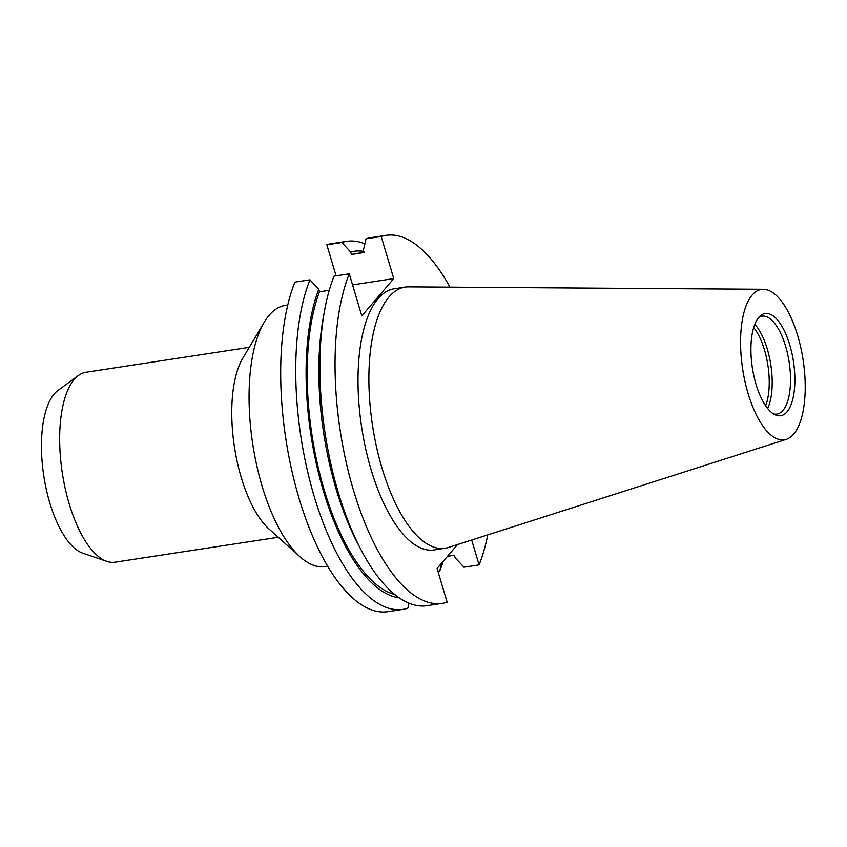 <?xml version="1.0" encoding="UTF-8"?>
<svg xmlns="http://www.w3.org/2000/svg" width="847" height="847" viewBox="0 0 847 847"><rect width="100%" height="100%" fill="white"/><g stroke="black" fill="none" stroke-linecap="round" stroke-linejoin="round"><path stroke-width="1.27" d="M327.641 566.188L325.132 566.569A132.1 53.096 -98.7 0 1 300.071 556.828A132.1 53.096 -98.7 0 1 252.724 443.987A132.1 53.096 -98.7 0 1 264.264 322.156A132.1 53.096 -98.7 0 1 269.208 315.2A132.1 53.096 -98.7 0 1 285.28 305.386L287.779 305.005M278.261 537.273L114.991 562.196A96.071 38.613 -98.7 0 1 106.87 561.37A96.071 38.613 -98.7 0 1 63.324 479.063A96.071 38.613 -98.7 0 1 74.314 379.382A96.071 38.613 -98.7 0 1 78.496 375.443A96.071 38.613 -98.7 0 1 86.002 372.246L249.283 347.334M106.87 561.37L82.762 553.165A84.065 33.785 -98.7 0 1 44.658 481.149A84.065 33.785 -98.7 0 1 54.272 393.919A84.065 33.785 -98.7 0 1 57.935 390.478L78.496 375.443M758.732 317.424A49.528 19.905 -98.7 0 1 762.004 316.175A49.528 19.905 -98.7 0 1 787.636 354.057A49.528 19.905 -98.7 0 1 782.967 410.414A49.528 19.905 -98.7 0 1 776.943 414.098A49.528 19.905 -98.7 0 1 773.449 413.876M786.99 411.886A51.709 20.783 -98.7 0 1 775.238 414.861A51.709 20.783 -98.7 0 1 752.665 369.716A51.709 20.783 -98.7 0 1 758.806 317.339A51.709 20.783 -98.7 0 1 760.14 315.963A51.709 20.783 -98.7 0 1 790.293 346.762A51.709 20.783 -98.7 0 1 786.99 411.886M752.168 295.074A76.061 30.566 -98.7 0 1 763.38 289.282A76.061 30.566 -98.7 0 1 801.304 349.949A76.061 30.566 -98.7 0 1 793.628 434.151A76.061 30.566 -98.7 0 1 786.281 439.349A76.061 30.566 -98.7 0 1 745.54 383.977A76.061 30.566 -98.7 0 1 752.168 295.074M786.281 439.349L448.285 547.501A132.1 53.096 -98.7 0 1 444.971 548.284A132.1 53.096 -98.7 0 1 376.587 447.258A132.1 53.096 -98.7 0 1 389.038 296.916A132.1 53.096 -98.7 0 1 405.11 287.101A132.1 53.096 -98.7 0 1 408.519 286.858L763.38 289.282M444.971 548.284L434.098 549.947A132.1 53.096 -98.7 0 1 365.713 448.921A132.1 53.096 -98.7 0 1 378.164 298.578A132.1 53.096 -98.7 0 1 394.247 288.763L405.11 287.101M408.995 603.212L407.831 608.199A186.139 74.822 -98.7 0 1 402.939 609.364L387.894 611.661A186.139 74.822 -98.7 0 1 297.445 492.785A186.139 74.822 -98.7 0 1 294.894 282.115L309.938 279.817L318.747 289.335L319.478 291.781L329.271 290.288M457.56 544.536L437.073 568.453L447.142 602.196A186.139 74.822 -98.7 0 1 442.25 603.36A186.139 74.822 -98.7 0 1 351.801 484.495A186.139 74.822 -98.7 0 1 349.25 273.825L361.796 315.91L393.749 278.599L381.203 236.514L366.042 238.822L363.427 250.077L364.146 252.522L351.431 254.471L350.7 252.025L341.892 242.507L326.847 244.804L336.1 275.826M326.847 244.804A186.139 74.822 -98.7 0 1 331.738 243.64L346.783 241.342A186.139 74.822 -98.7 0 1 364.877 243.809M402.939 609.364A186.139 74.822 -98.7 0 1 312.49 490.487A186.139 74.822 -98.7 0 1 309.938 279.817M341.892 242.507A186.139 74.822 -98.7 0 1 346.783 241.342M443.225 561.275A186.139 74.822 -98.7 0 1 439.784 570.878L441.573 563.202M437.888 571.174L439.784 570.878M399.138 597.791A175.213 70.428 -98.7 0 1 319.785 478.11A175.213 70.428 -98.7 0 1 318.747 289.335M350.7 252.025A175.213 70.428 -98.7 0 1 363.829 251.432M394.723 594.478A172.64 69.39 -98.7 0 1 319.563 472.954A172.64 69.39 -98.7 0 1 319.478 291.781M351.431 254.471A172.64 69.39 -98.7 0 1 354.533 253.814L364.104 252.353M447.491 556.288L454.394 555.24L455.125 557.686L463.934 567.194L479.095 564.885L471.684 540.015M442.25 603.36L427.089 605.679A186.139 74.822 -98.7 0 1 361.013 549.777L357.529 543.118A175.213 70.428 -98.7 0 1 323.194 318.112L324.528 310.722A186.139 74.822 -98.7 0 1 334.078 276.133L349.25 273.825M361.013 549.777A186.139 74.822 -98.7 0 1 324.528 310.722M366.042 238.822A186.139 74.822 -98.7 0 1 370.933 237.658L386.094 235.339A186.139 74.822 -98.7 0 1 449.969 287.144M381.203 236.514A186.139 74.822 -98.7 0 1 386.094 235.339M487.766 534.87A186.139 74.822 -98.7 0 1 479.095 564.885M754.804 324.327A49.528 19.905 -98.7 0 1 767.647 408.466M753.692 327.545A48.035 19.312 -98.7 0 1 765.624 405.724M300.071 556.828L268.859 528.846A96.071 38.613 -98.7 0 1 234.418 446.782A96.071 38.613 -98.7 0 1 242.814 358.175L264.264 322.156M352.543 284.888L393.749 278.599"/></g></svg>
